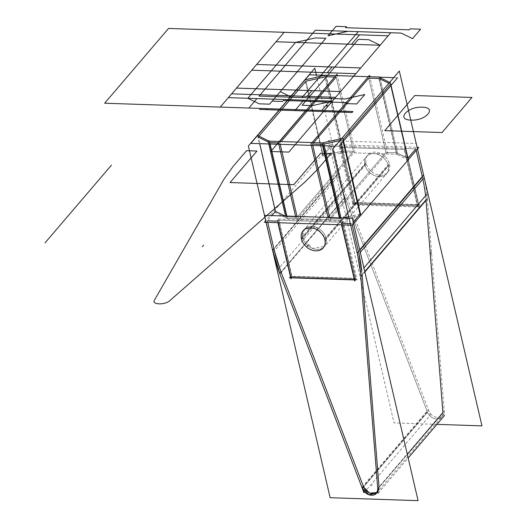<?xml version="1.0" encoding="UTF-8"?>
<svg xmlns="http://www.w3.org/2000/svg" width="527" height="527" viewBox="0 0 527 527"><rect width="100%" height="100%" fill="white"/><g stroke="black" fill="none" stroke-linecap="round" stroke-linejoin="round"><path stroke-width="0.4" stroke-dasharray="2.63 1.98" d="M266.063 222.315L265.7 220.76L330.857 144.49L417.153 147.376M341.898 224.851L341.536 223.296L341.898 224.851L341.536 223.296L341.898 224.851L341.536 223.296L342.392 222.295L355.508 278.651L354.651 279.653L355.508 278.651L291.767 276.517L278.658 220.167L342.392 222.295L355.508 278.651L291.767 276.517L278.658 220.167L277.801 221.169L278.157 222.717L277.512 221.156L278.157 222.717M350.303 223.593L351.944 223.646L352.299 225.194L351.944 223.646L350.303 223.593L351.944 223.646L352.299 225.194L351.944 223.646L350.303 223.593L351.944 223.646L352.299 225.194M358.498 251.82A176.17 135.116 40.5 0 1 358.966 253.882A176.17 135.116 -139.5 0 0 358.498 251.82L359.816 250.279L358.498 251.82A176.17 135.116 40.5 0 1 358.966 253.882A176.17 135.116 40.5 0 0 358.498 251.82L359.816 250.279L358.498 251.82M361.693 270.529A176.17 135.116 40.5 0 1 362.089 274.719A176.17 135.116 -139.5 0 0 361.693 270.529A176.17 135.116 40.5 0 1 362.089 274.719L364.776 271.576L362.089 274.719A176.17 135.116 40.5 0 0 361.693 270.529M379.045 487.468A8.807 6.759 40.5 0 1 377.971 491.52A8.807 6.759 -139.5 0 0 379.045 487.468L407.312 454.386L379.045 487.468A8.807 6.759 40.5 0 1 377.971 491.52A8.807 6.759 40.5 0 0 379.045 487.468L407.312 454.386L379.045 487.468M377.721 491.829A8.807 6.759 40.5 0 1 377.062 492.462A8.807 6.759 -139.5 0 0 377.721 491.829A8.807 6.759 40.5 0 1 377.062 492.462A8.807 6.759 40.5 0 0 377.721 491.829M363.61 486.955L427.496 412.18A8.807 6.759 40.5 0 0 436.731 418.972A8.807 6.759 40.5 0 0 442.93 412.694A8.807 6.759 40.5 0 1 436.731 418.972A8.807 6.759 40.5 0 1 427.496 412.18L344.921 197.23L427.496 412.18A8.807 6.759 40.5 0 0 436.731 418.972A8.807 6.759 40.5 0 0 442.93 412.694A8.807 6.759 40.5 0 1 436.731 418.972A8.807 6.759 40.5 0 1 427.496 412.18L344.921 197.23L281.043 272.011L344.921 197.23L427.496 412.18L363.61 486.955L363.439 486.5M267.756 222.368L267.393 220.82L267.756 222.368L267.393 220.82L267.756 222.368L267.393 220.82L271.866 215.583M354.361 279.639L355.508 278.651L342.392 222.295L355.508 278.651L291.767 276.517L290.911 277.518L291.767 276.517L278.658 220.167L342.392 222.295L278.658 220.167L342.392 222.295L341.536 223.296L342.392 222.295L341.536 223.296L342.392 222.295L355.508 278.651L354.651 279.653L355.508 278.651L291.767 276.517L290.911 277.518L291.767 276.517L278.658 220.167L277.512 221.156M354.684 281.043L355.995 279.514L342.352 220.905L341.048 222.434L341.608 224.838M290.759 277.604L357.042 279.817L343.406 221.208L277.116 218.995L290.759 277.604M302.689 237.486A13.215 10.132 -139.5 0 0 317.083 249.409A13.215 10.132 -139.5 0 0 326.108 238.27A13.215 10.132 -139.5 0 0 311.714 226.353A13.215 10.132 -139.5 0 0 302.689 237.486A13.215 10.132 -139.5 0 0 312.28 248.329A13.215 10.132 -139.5 0 0 324.441 246.465A13.215 10.132 -139.5 0 0 326.108 238.27A13.215 10.132 -139.5 0 0 316.516 227.427A13.215 10.132 -139.5 0 0 304.349 229.298A13.215 10.132 -139.5 0 0 302.689 237.486A13.215 10.132 -139.5 0 0 317.083 249.409A13.215 10.132 -139.5 0 0 326.108 238.27A13.215 10.132 -139.5 0 0 311.714 226.353A13.215 10.132 -139.5 0 0 302.689 237.486A13.215 10.132 -139.5 0 0 317.083 249.409A13.215 10.132 -139.5 0 0 326.108 238.27L388.274 165.498A13.215 10.132 -139.5 0 0 373.887 153.581A13.215 10.132 -139.5 0 0 364.862 164.714A13.215 10.132 -139.5 0 0 379.249 176.637A13.215 10.132 -139.5 0 0 388.274 165.498A13.215 10.132 40.5 0 1 379.249 176.637A13.215 10.132 40.5 0 1 364.862 164.714A13.215 10.132 40.5 0 1 373.887 153.581A13.215 10.132 40.5 0 1 388.274 165.498A13.215 10.132 -139.5 0 0 373.887 153.581A13.215 10.132 -139.5 0 0 364.862 164.714L302.689 237.486A13.215 10.132 -139.5 0 0 317.083 249.409A13.215 10.132 -139.5 0 0 326.108 238.27A13.215 10.132 -139.5 0 0 311.714 226.353A13.215 10.132 -139.5 0 0 302.689 237.486L364.862 164.714A13.215 10.132 -139.5 0 0 379.249 176.637A13.215 10.132 -139.5 0 0 388.274 165.498A13.215 10.132 40.5 0 1 379.249 176.637A13.215 10.132 40.5 0 1 364.862 164.714L302.689 237.486A13.215 10.132 -139.5 0 1 311.714 226.353A13.215 10.132 -139.5 0 1 326.108 238.27L388.274 165.498L326.108 238.27M277.874 222.71L277.314 220.306L278.618 218.777L292.254 277.38L290.95 278.908M407.957 158.08L396.423 152.79L386.014 152.441L329.718 218.336L340.126 218.685L343.294 217.967L340.126 218.685L339.935 217.855L340.126 218.685L329.718 218.336L386.014 152.441L396.423 152.79L407.746 158.324L396.423 152.79L379.137 78.503L396.423 152.79L407.957 158.08L396.423 152.79L379.137 78.503L396.423 152.79L386.014 152.441L368.729 78.154L386.014 152.441L368.729 78.154L386.014 152.441L329.718 218.336L329.527 217.506L329.718 218.336L386.014 152.441L396.423 152.79L386.014 152.441L368.729 78.154M348.709 216.742L360.02 214.193M353.261 222.104L351.944 223.646M305.91 81.217L323.196 155.498L343.09 151.005L323.196 155.498L305.91 81.217L323.196 155.498L305.91 81.217L323.196 155.498L343.09 151.005L325.805 76.725L343.09 151.005L353.492 151.354L297.202 217.249L297.011 216.419L297.202 217.249L286.793 216.9L284.995 216.017L286.793 216.9L297.202 217.249L353.492 151.354L343.09 151.005L323.196 155.498L331.272 146.045L341.68 146.387L340.824 147.395L404.558 149.523L405.415 148.522L415.823 148.871L416.198 150.472M357.247 253.289L357.708 255.351L360.297 252.328M416.198 143.496L424.136 177.599M390.83 85.637L390.461 84.043L390.83 85.637L390.461 84.043L390.83 85.637L390.461 84.043L388.886 83.273M343.169 139.398L342.734 139.905L343.103 141.506L342.734 139.905L343.169 139.398L342.734 139.905L343.103 141.506L342.734 139.905L343.169 139.398L342.734 139.905L343.103 141.506M360.89 215.556L339.948 220.286L339.375 217.835M342.912 138.305L341.628 138.594M322.28 144.385L323.848 144.174L322.84 144.398L323.156 145.768L322.84 144.398L323.848 144.174L322.84 144.398L323.156 145.768L322.84 144.398L323.848 144.174M339.974 140.531L342.734 139.905M251.083 143.357L309.626 74.827L251.083 143.357M335.159 146.17L339.013 146.295L335.159 146.17M324.421 75.321L379.881 77.173L324.421 75.321M393.702 77.634L397.562 77.765L393.702 77.634M313.657 142.619L312.432 144.055L313.657 142.619L312.432 144.055L313.657 142.619L312.432 144.055L312.755 145.419M268.315 142.033L269.778 142.626L269.824 143.983L269.778 142.626M278.473 142.916L279.916 142.969L278.473 142.916L279.916 142.969L278.473 142.916L279.916 142.969L281.141 141.532L279.916 142.969L280.232 144.332L279.916 142.969L281.141 141.532L279.916 142.969L280.232 144.332M297.011 216.419L297.202 217.249L286.793 216.9L286.602 216.077L286.793 216.9L286.602 216.077L286.793 216.9L297.202 217.249L297.011 216.419L297.202 217.249L353.492 151.354L336.206 77.067L334.638 77.014L336.206 77.067L353.492 151.354L336.206 77.067L334.638 77.014M258.974 136.15L258.184 137.079L258.974 136.15L258.184 137.079L258.974 136.15L258.184 137.079L259.712 143.647M408.392 159.958L396.469 154.128L378.491 76.876M389.684 82.344L390.415 82.699M397.832 154.312L342.366 152.455L324.388 75.203L342.366 152.455L397.832 154.312L379.855 77.054L397.832 154.312M328.084 217.46L328.94 221.142L387.483 152.606L369.829 76.718M341.002 217.895L341.536 220.207L286.075 218.349L285.535 216.037L286.075 218.349L341.536 220.207L341.002 217.895M257.538 135.452L275.516 212.704L287.439 218.534L286.872 216.083M273.151 252.538L339.586 174.773L316.378 75.051M427.496 412.18L344.921 197.23L281.043 272.011L344.921 197.23A176.17 135.116 40.5 0 1 337.833 174.22L331.272 146.045L323.196 155.498L331.272 146.045L323.196 155.498L331.272 146.045L337.833 174.22L273.948 248.994L337.833 174.22L331.272 146.045L341.68 146.387L354.796 202.743L418.53 204.871L405.415 148.522L415.823 148.871L405.415 148.522L404.558 149.523L417.674 205.879L418.53 204.871L405.415 148.522L404.558 149.523L417.674 205.879L353.933 203.745L340.824 147.395L404.558 149.523L417.674 205.879L353.933 203.745L340.824 147.395L341.68 146.387L354.796 202.743L353.933 203.745L354.796 202.743L418.53 204.871L417.674 205.879L353.933 203.745L340.824 147.395L341.68 146.387L354.796 202.743L418.53 204.871L405.415 148.522L415.823 148.871L405.415 148.522L404.558 149.523L405.415 148.522L418.53 204.871L417.674 205.879L418.53 204.871L405.415 148.522M272.564 250.022L338.999 172.257A176.17 135.116 -139.5 0 0 346.377 196.202L279.942 273.974M363.986 492.752L430.421 414.98L344.546 191.439L278.111 269.205M362.168 487.982L428.609 410.217A8.807 6.759 -139.5 0 0 435.157 416.897A8.807 6.759 -139.5 0 0 442.917 415.513A8.807 6.759 -139.5 0 0 444.156 410.737L377.721 488.503M377.813 489.543L377.793 488.937M378.972 487.561L377.971 491.507M377.681 491.875L377.022 492.528M360.475 271.958L363.92 267.92M378.109 493.219L408.161 458.042M426.91 194.193L444.544 415.454M360.85 276.675L364.868 271.972M357.108 252.848L359.71 249.811M427.285 198.91A176.17 135.116 -139.5 0 0 423.55 175.083M358.419 251.913L358.887 253.974M361.621 270.621L362.009 274.811M360.837 276.188L360.593 273.447M436.929 424.367L394.031 422.931L328.321 140.557L416.251 143.496M422.377 177.046A176.17 135.116 40.5 0 1 422.845 179.108A176.17 135.116 40.5 0 0 422.377 177.046A176.17 135.116 40.5 0 1 422.845 179.108A176.17 135.116 40.5 0 0 422.377 177.046M425.579 195.748A176.17 135.116 40.5 0 1 425.968 199.944A176.17 135.116 40.5 0 0 425.579 195.748A176.17 135.116 40.5 0 1 425.968 199.944A176.17 135.116 40.5 0 0 425.579 195.748M404.071 148.66L405.382 147.132L419.018 205.741L417.713 207.269L404.071 148.66M352.925 204.832L419.209 207.045L405.573 148.443L339.283 146.223L352.925 204.832M353.973 205.135L355.277 203.606L341.641 145.004L340.337 146.526L353.973 205.135M418.721 206.182L420.032 204.654L353.742 202.44L352.438 203.969L418.721 206.182M301.306 238.224L365.955 162.54A13.215 10.132 -139.5 0 0 375.323 173.943A13.215 10.132 -139.5 0 0 387.852 172.237A13.215 10.132 -139.5 0 0 389.328 163.317L324.672 239.001M326.061 238.323L324.401 246.511L312.234 248.382L302.65 237.539L304.31 229.35L316.477 227.48L326.061 238.323M325.007 240.45L389.664 164.767A13.215 10.132 -139.5 0 0 380.296 153.357A13.215 10.132 -139.5 0 0 367.76 155.07A13.215 10.132 -139.5 0 0 366.291 163.989L301.642 239.666M325.982 75.117L343.96 152.375L323.018 157.099L305.041 79.847M295.568 216.373L296.424 220.055L354.967 151.519L337.306 75.631M289.415 277.742L290.72 276.214L357.003 278.427L355.699 279.956M343.294 217.967L340.126 218.685L329.718 218.336L340.126 218.685L343.294 217.967L340.126 218.685L339.935 217.855L340.126 218.685L329.718 218.336L386.014 152.441M290.911 277.518L291.767 276.517L278.658 220.167L277.801 221.169M297.202 217.249L353.492 151.354L297.202 217.249L286.793 216.9L284.995 216.017M331.272 146.045L341.68 146.387L331.272 146.045L337.833 174.22A176.17 135.116 40.5 0 0 344.921 197.23A176.17 135.116 40.5 0 1 337.833 174.22L331.272 146.045L341.68 146.387L340.824 147.395L404.558 149.523L417.674 205.879L353.933 203.745L340.824 147.395L404.558 149.523L417.674 205.879L353.933 203.745L340.824 147.395L404.558 149.523M353.492 151.354L336.206 77.067L353.492 151.354L343.09 151.005L325.805 76.725L343.09 151.005L353.492 151.354L343.09 151.005L325.805 76.725M329.527 217.506L329.718 218.336M340.824 147.395L341.68 146.387L354.796 202.743L353.933 203.745L354.796 202.743L418.53 204.871L417.674 205.879M342.392 222.295L278.658 220.167M346.318 103.608L347.174 102.6L346.259 102.574L347.174 102.6L346.318 103.608M290.476 96.672L291.576 97.205L290.476 96.672M312.504 105.598L310.284 105.525L312.504 105.598M396.423 152.79L379.137 78.503M322.84 144.398L323.156 145.768M339.935 217.855L340.126 218.685M269.508 142.619L269.824 143.983M286.602 216.077L286.793 216.9M337.833 174.22L273.948 248.994L337.833 174.22A176.17 135.116 40.5 0 0 344.921 197.23M272.67 250.49L339.105 172.724M371.061 486.065L372.286 484.636M361.983 487.297L428.418 409.532M364.776 271.576L362.089 274.719L364.776 271.576M341.68 146.387L354.796 202.743L353.933 203.745M354.796 202.743L418.53 204.871M301.451 238.942L366.1 163.265L301.451 238.942M364.862 164.714A13.215 10.132 40.5 0 1 373.887 153.581A13.215 10.132 40.5 0 1 388.274 165.498M323.196 155.498L343.09 151.005M279.916 142.969L281.141 141.532M355.508 278.651L291.767 276.517M376.482 493.285L442.917 415.513M323.203 247.921L387.852 172.237M324.401 246.511L323.222 247.888M303.111 230.754L367.76 155.07M304.31 229.35L303.13 230.727"/><path stroke-width="0.79" d="M266.063 222.315L330.152 497.712L418.082 500.65L352.372 218.27L264.435 215.332L265.7 220.76L264.422 222.256L352.352 225.2L418.794 147.428L417.153 147.376M354.651 279.653L341.898 224.851M341.536 223.296L350.303 223.593M352.299 225.194L358.498 251.82M358.966 253.882A176.17 135.116 40.5 0 1 361.693 270.529A176.17 135.116 -139.5 0 0 358.966 253.882A176.17 135.116 40.5 0 1 361.693 270.529A176.17 135.116 40.5 0 0 358.966 253.882M362.089 274.719L379.045 487.468M377.062 492.462A8.807 6.759 40.5 0 1 363.61 486.955A8.807 6.759 -139.5 0 0 377.062 492.462A8.807 6.759 40.5 0 1 363.61 486.955A8.807 6.759 40.5 0 0 377.062 492.462M363.439 486.5L281.043 272.011A176.17 135.116 40.5 0 1 273.948 248.994A176.17 135.116 -139.5 0 0 281.043 272.011L363.439 486.5L281.043 272.011A176.17 135.116 40.5 0 1 273.948 248.994L267.756 222.368M267.393 220.82L277.512 221.156M278.157 222.717L290.911 277.518L278.157 222.717L290.911 277.518L278.157 222.717L290.911 277.518L354.361 279.639M341.608 224.838L354.684 281.043M290.95 278.908L277.874 222.71M415.823 148.871L407.957 158.08M343.294 217.967L348.709 216.742M343.103 141.506L360.02 214.193L343.103 141.506L360.02 214.193L343.103 141.506L360.02 214.193L353.261 222.104M284.995 216.017L275.469 211.367L271.866 215.583L275.469 211.367L271.866 215.583L275.469 211.367L284.995 216.017L275.469 211.367L259.712 143.647L275.469 211.367L259.712 143.647L275.469 211.367L284.995 216.017L275.469 211.367L259.712 143.647M360.593 273.447L357.708 255.351L332.899 148.812L399.334 71.04L416.198 143.496M360.297 252.328L424.136 177.599M359.816 250.279L422.377 177.046L416.198 150.472L422.377 177.046L416.198 150.472L422.377 177.046L359.816 250.279M407.746 158.324L390.83 85.637M390.461 84.043L343.169 139.398M360.89 215.556L342.912 138.305M339.375 217.835L321.971 143.034L341.628 138.594M323.848 144.174L339.974 140.531M339.935 217.855L323.156 145.768M251.083 143.357L335.159 146.17L251.083 143.357M339.013 146.295L397.562 77.765L339.013 146.295M309.626 74.827L324.421 75.321L309.626 74.827M379.881 77.173L393.702 77.634L379.881 77.173M388.886 83.273L379.137 78.503L388.886 83.273L379.137 78.503L388.886 83.273L379.137 78.503L368.729 78.154L313.657 142.619M312.432 144.055L322.28 144.385M258.184 137.079L268.315 142.033M269.778 142.626L278.473 142.916M281.141 141.532L336.206 77.067M334.638 77.014L325.805 76.725L334.638 77.014L325.805 76.725L334.638 77.014L325.805 76.725L305.91 81.217L258.974 136.15L305.91 81.217L258.974 136.15L305.91 81.217L325.805 76.725L305.91 81.217L325.805 76.725L305.91 81.217L258.974 136.15M408.392 159.958L390.415 82.699M378.491 76.876L389.684 82.344M379.855 77.054L324.388 75.203L379.855 77.054M379.137 78.503L368.729 78.154L379.137 78.503M328.084 217.46L310.963 143.884L369.506 75.354L369.829 76.718M312.755 145.419L329.527 217.506M323.558 142.949L268.098 141.098L285.535 216.037L268.098 141.098L323.558 142.949L341.002 217.895L323.558 142.949M286.602 216.077L269.824 143.983M280.232 144.332L297.011 216.419M286.872 216.083L269.462 141.276L257.538 135.452M273.151 252.538L248.349 145.986L314.79 68.214L316.378 75.051M272.564 250.022A176.17 135.116 -139.5 0 0 279.942 273.974M273.869 249.087L272.696 250.463L279.784 273.48L280.963 272.097L273.869 249.087M363.986 492.752L278.111 269.205M362.168 487.982A8.807 6.759 -139.5 0 0 368.722 494.669A8.807 6.759 -139.5 0 0 376.482 493.285A8.807 6.759 -139.5 0 0 377.721 488.503M377.022 492.528L369.625 493.147L363.538 487.047L362.359 488.424L368.979 494.721L376.495 493.272L377.813 489.543M377.793 488.937L378.972 487.561M377.971 491.507L376.509 493.252M363.92 267.92L426.91 194.193M360.475 271.958L378.109 493.219M408.161 458.042L444.544 415.454M407.312 454.386L442.93 412.694L425.968 199.944L364.776 271.576L425.968 199.944L442.93 412.694L425.968 199.944L442.93 412.694L407.312 454.386M364.868 271.972L427.285 198.91M360.85 276.675A176.17 135.116 -139.5 0 0 357.108 252.848M359.71 249.811L423.55 175.083M357.247 253.289L358.419 251.913M358.887 253.974L361.621 270.621M362.009 274.811L360.837 276.188M436.929 424.367L481.961 425.875L416.251 143.496M422.845 179.108A176.17 135.116 40.5 0 1 425.579 195.748A176.17 135.116 40.5 0 0 422.845 179.108A176.17 135.116 40.5 0 1 425.579 195.748A176.17 135.116 40.5 0 0 422.845 179.108M301.306 238.224A13.215 10.132 -139.5 0 0 310.666 249.627A13.215 10.132 -139.5 0 0 323.203 247.921A13.215 10.132 -139.5 0 0 324.672 239.001M325.007 240.45A13.215 10.132 -139.5 0 0 315.647 229.041A13.215 10.132 -139.5 0 0 303.111 230.754A13.215 10.132 -139.5 0 0 301.642 239.666M305.041 79.847L325.982 75.117M295.568 216.373L278.44 142.797L336.99 74.267L337.306 75.631M355.699 279.956L289.415 277.742M281.043 272.011A176.17 135.116 40.5 0 1 273.948 248.994M293.776 184.687L320.699 153.173L331.108 153.515L317.643 169.272L304.929 182.052L169.951 300.555C165.089 305.271 151.269 304.81 154.516 300.034L223.883 179.345L233.099 166.446L246.557 150.689L256.965 151.038L230.042 182.553L293.776 184.687L320.699 153.173L331.108 153.515L317.643 169.272L304.929 182.052L169.951 300.555C165.089 305.271 151.269 304.81 154.516 300.034L223.883 179.345L233.099 166.446L246.557 150.689L256.965 151.038L230.042 182.553L293.776 184.687L320.699 153.173L331.108 153.515L317.643 169.272L304.929 182.052L169.951 300.555C165.089 305.271 151.269 304.81 154.516 300.034L223.883 179.345L233.099 166.446L246.557 150.689L256.965 151.038L230.042 182.553L293.776 184.687L320.699 153.173L331.108 153.515L317.643 169.272L304.929 182.052L169.951 300.555C165.089 305.271 151.269 304.81 154.516 300.034L223.883 179.345L233.099 166.446L246.557 150.689L256.965 151.038L230.042 182.553L293.776 184.687M352.082 112.521L294.85 110.611L295.706 109.603L352.938 111.52L352.082 112.521L294.85 110.611L295.706 109.603L352.938 111.52L352.082 112.521L294.85 110.611L303.783 100.15L228.336 97.627L276.062 41.758L351.509 44.281L359.585 34.828L388.201 35.783L323.466 111.566L266.234 109.649L267.09 108.648L324.322 110.565L323.466 111.566L266.234 109.649L267.09 108.648L324.322 110.565L288.829 152.105L270.759 151.499L306.253 109.959L324.322 110.565L288.829 152.105L270.759 151.499L306.253 109.959L324.322 110.565L288.829 152.105L270.759 151.499L306.253 109.959L324.322 110.565L288.829 152.105L270.759 151.499L306.253 109.959L324.322 110.565L288.829 152.105L270.759 151.499L306.253 109.959L324.322 110.565L288.829 152.105L270.759 151.499L306.253 109.959L324.322 110.565L295.706 109.603L303.783 100.15L228.336 97.627L276.062 41.758L351.509 44.281L359.585 34.828L388.201 35.783L324.322 110.565L295.706 109.603L352.938 111.52L352.082 112.521L294.85 110.611L295.706 109.603L352.938 111.52L352.082 112.521M442.008 132.547L384.776 130.63L414.756 95.532L471.988 97.449L442.008 132.547L384.776 130.63L414.756 95.532L471.988 97.449L442.008 132.547L384.776 130.63L414.756 95.532L471.988 97.449L442.008 132.547L384.776 130.63L414.756 95.532L471.988 97.449L442.008 132.547M411.165 120.097C425.928 120.999 437.627 107.31 422.18 107.205C407.424 106.296 395.724 119.991 411.165 120.097C425.928 120.999 437.627 107.31 422.18 107.205C407.424 106.296 395.724 119.991 411.165 120.097C425.928 120.999 437.627 107.31 422.18 107.205C407.424 106.296 395.724 119.991 411.165 120.097C425.928 120.999 437.627 107.31 422.18 107.205C407.424 106.296 395.724 119.991 411.165 120.097M420.605 29.176L412.529 38.629L401.205 33.096L390.797 32.746L334.5 98.641L344.908 98.99L364.803 94.498L356.726 103.951L346.318 103.608L356.726 103.951L364.803 94.498L344.908 98.99L259.06 96.118L315.35 30.223L390.797 32.746L334.5 98.641L259.06 96.118L315.35 30.223L390.797 32.746L334.5 98.641L259.06 96.118L315.35 30.223L390.797 32.746L334.5 98.641L259.06 96.118L315.35 30.223L390.797 32.746L334.5 98.641L390.797 32.746L401.205 33.096L412.529 38.629L420.605 29.176L410.197 28.827L420.605 29.176M346.259 102.574L283.44 100.473L282.584 101.474L272.176 101.125L280.252 91.672L290.476 96.672L280.252 91.672L272.176 101.125L282.584 101.474L283.44 100.473L346.259 102.574M291.576 97.205L301.984 97.554L358.281 31.66L347.873 31.31L327.978 35.803L336.055 26.35L346.463 26.699L345.607 27.7L409.341 29.828L410.197 28.827L409.341 29.828L345.607 27.7L346.463 26.699L336.055 26.35L327.978 35.803L347.873 31.31L358.281 31.66L301.984 97.554L291.576 97.205M256.952 98.582L248.876 108.042L220.26 107.08L284.139 32.305L312.761 33.26L304.678 42.72L380.125 45.236L332.399 101.105L256.952 98.582L248.876 108.042L220.26 107.08L284.139 32.305L312.761 33.26L304.678 42.72L380.125 45.236L332.399 101.105L256.952 98.582M295.575 42.41L315.469 37.918L325.877 38.267L269.58 104.162L259.172 103.819L247.848 98.279L295.575 42.41L315.469 37.918L325.877 38.267L269.58 104.162L259.172 103.819L247.848 98.279L295.575 42.41M332.399 101.105L312.504 105.598L332.399 101.105L380.125 45.236L332.399 101.105M310.284 105.525L302.103 105.248L358.393 39.354L368.801 39.703L380.125 45.236L368.801 39.703L358.393 39.354L302.103 105.248L310.284 105.525M307.024 96.355L231.584 93.832L236.478 88.101L311.918 90.624L307.024 96.355L231.584 93.832L236.478 88.101L311.918 90.624L307.024 96.355M256.669 64.465L332.109 66.988L327.214 72.719L251.774 70.196L256.669 64.465L332.109 66.988L327.214 72.719L251.774 70.196L256.669 64.465M335.64 97.311L260.2 94.788L265.094 89.056L340.534 91.579L335.64 97.311L260.2 94.788L265.094 89.056L340.534 91.579L335.64 97.311M285.285 65.42L360.731 67.943L355.83 73.675L280.39 71.152L285.285 65.42L360.731 67.943L355.83 73.675L280.39 71.152L285.285 65.42M271.866 215.583L275.469 211.367M430.039 254.212L431.264 252.782M329.461 101.474L331.779 101.777L329.461 101.474L331.779 101.777L329.461 101.474L331.957 101.559L328.117 106.059L325.614 105.973L329.276 101.691L331.779 101.777L328.301 105.841L325.798 105.762L329.276 101.691L331.779 101.777L328.301 105.841L325.798 105.762L328.117 106.059L325.614 105.973L328.117 106.059L325.614 105.973L329.461 101.474L331.957 101.559L328.117 106.059L325.614 105.973L329.461 101.474M324.322 110.565L104.662 103.22L168.548 28.445L388.201 35.783L324.322 110.565L104.662 103.22L168.548 28.445L388.201 35.783L324.322 110.565L104.662 103.22L168.548 28.445L388.201 35.783L324.322 110.565L104.662 103.22L168.548 28.445L388.201 35.783L323.466 111.566L266.234 109.649L267.09 108.648L324.322 110.565L323.466 111.566L266.234 109.649L267.09 108.648L324.322 110.565L323.466 111.566L259.725 109.432L260.582 108.43L324.322 110.565L323.466 111.566L259.725 109.432L260.582 108.43L324.322 110.565L288.829 152.105L270.759 151.499L306.253 109.959L324.322 110.565L288.829 152.105L270.759 151.499L306.253 109.959L324.322 110.565L323.466 111.566L259.725 109.432L260.582 108.43L324.322 110.565L323.466 111.566L259.725 109.432L260.582 108.43L324.322 110.565M425.968 199.944L364.776 271.576L425.968 199.944L442.93 412.694M202.408 246.603L203.633 245.174M45.039 242.881L111.474 165.116M416.198 150.472L422.377 177.046M307.155 246.359L308.374 244.93L307.155 246.359M324.27 110.558L321.773 110.479L325.614 105.973L328.117 106.059L324.27 110.558L321.773 110.479L325.614 105.973L328.117 106.059L324.27 110.558"/></g></svg>
